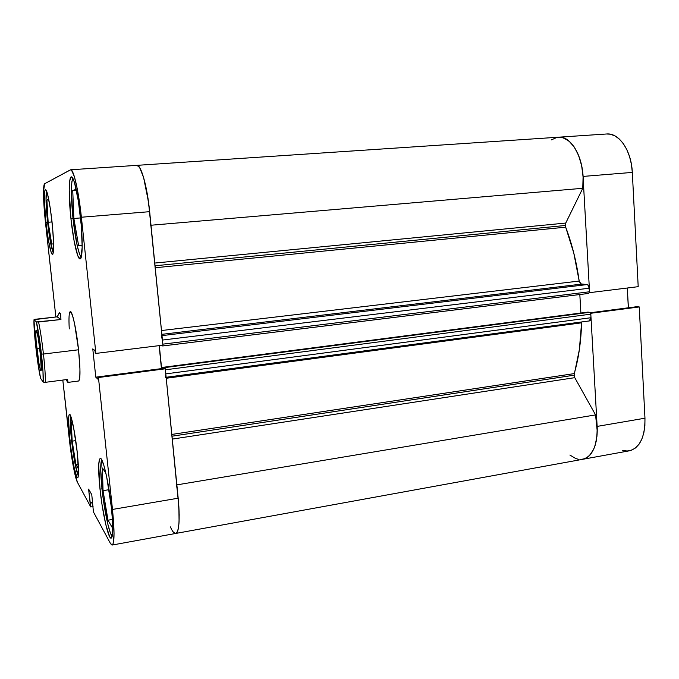 <?xml version="1.0" encoding="UTF-8"?>
<svg xmlns="http://www.w3.org/2000/svg" width="679" height="679" viewBox="0 0 679 679"><rect width="100%" height="100%" fill="white"/><g stroke="black" fill="none" stroke-linecap="round" stroke-linejoin="round"><path stroke-width="1.02" d="M622.456 450.296L627.073 451.017L631.495 450.228L635.536 447.936L639.041 444.193L641.842 439.126L643.819 432.939L644.88 425.869L644.965 418.205L639.245 306.95L590.764 313.282L597.138 426.404L644.965 418.205L639.245 306.95L636.8 306.704L590.348 312.756L628.338 307.791L627.303 288.015L628.414 307.799L590.34 312.747L636.8 306.704L639.245 306.95L590.764 313.282L597.138 426.404L597.121 434.187L596.179 441.358L594.363 447.614L591.757 452.723L588.481 456.475L584.67 458.758L580.503 459.496M558.376 137.209L561.745 137.421L566.193 139.119L570.445 142.386L574.324 147.131L577.651 153.174L580.282 160.278L582.115 168.137L583.049 176.421L589.601 292.657L638.201 286.674L632.319 172.415L631.402 164.276L629.543 156.552L626.819 149.592L623.356 143.668L619.299 139.025L614.826 135.825L610.141 134.179L606.576 133.992M638.201 286.674L632.319 172.415L583.049 176.421L589.601 292.657L638.201 286.674M582.777 459.293L629.382 450.805C639.941 447.8 645.135 436.936 644.965 418.205L597.138 426.404C597.452 445.432 592.631 456.407 582.684 459.31C594.032 457.841 600.533 436.597 595.559 414.903L597.231 431.199L596.943 436.317L595.101 445.509L593.607 449.396L589.593 455.431L587.174 457.468L582.633 459.318M551.221 139.942L556.975 137.396L563.035 137.744L568.968 141.045L574.324 147.131L578.678 155.601L581.674 165.82L583.083 177.007L582.769 188.295C585.96 162.544 572.507 135.24 558.461 137.209C570.122 135.859 582.047 154.226 583.049 176.421L632.319 172.415C631.462 150.602 619.019 132.609 606.661 133.984L558.511 137.2M101.638 459.776L100.721 470.012L102.885 496.341L107.689 523.594L110.295 532.709L112.171 536.418C109.166 533.541 104.21 509.988 102.02 489.05C100.416 473.314 100.297 463.536 101.672 459.708M71.524 440.094C70.2 427.626 69.886 419.52 70.582 415.769L70.285 424.477L71.524 440.094C73.663 458.223 75.938 470.191 78.34 476.004L74.843 462.747L71.524 440.094M47.606 222.33C45.943 206.306 45.586 195.807 46.537 190.85L46.019 200.127L47.606 222.33L45.96 222.474L47.606 222.339C49.431 238.125 51.332 248.302 53.293 252.851L49.974 239.483L47.606 222.33M73.018 218.596C70.896 197.173 70.828 183.729 72.814 178.271L71.881 181.616L71.354 190.757L73.018 218.596L70.947 218.774L73.018 218.604C75.445 239.628 78.17 252.546 81.191 257.341L79.681 254.498L77.262 245.9L73.018 218.596M69.903 440.179L71.507 439.941L69.903 440.179L71.448 452.222L74.257 468.162L76.863 477.023L77.533 477.761L78.051 477.278L78.543 472.677L77.211 452.07C78.832 467.941 78.968 476.505 77.635 477.77C75.887 478.474 71.898 458.775 69.903 440.179C68.265 424.409 68.121 415.777 69.47 414.292C71.108 413.375 75.157 432.82 77.211 452.07L73.621 427.711L70.022 414.691L69.402 414.309L68.935 415.132L68.545 420.182L69.903 440.179M100.008 489.143L101.994 488.821L100.008 489.143L101.952 504.158L105.788 524.561L109.642 536.707L110.711 538.048L111.585 537.861L112.638 532.845L112.595 522.27L111.432 507.731C113.266 526.539 113.181 536.682 111.161 538.15C108.326 539.211 102.461 512.849 100.008 489.143C98.124 470.437 98.209 460.192 100.254 458.41C102.877 457.018 108.869 482.905 111.432 507.731L106.645 476.666L103.836 465.285L101.349 459.199L100.348 458.41L99.558 459.14L98.701 464.886L100.008 489.143M80.504 217.356C82.948 239.797 82.634 259.276 80.071 258.937C77.491 259.505 73.205 240.205 70.947 218.774L74.07 240.722L77.745 255.576L79.927 258.928L80.801 258.3L82.184 247.258L81.293 225.666L78.382 201.145L74.529 182.77L73.29 179.248L72.144 177.287L71.151 176.922L69.733 180.86L69.224 190.239L70.947 218.774C68.571 197.148 68.655 176.701 71.363 176.863C73.816 176.124 78.195 195.153 80.504 217.356M52.003 221.575C53.989 241.588 54.159 252.58 52.529 254.54C50.458 252.622 48.268 241.936 45.96 222.474L48.379 240.052L51.01 251.909L51.782 253.819L52.461 254.532L52.996 254.005L53.641 245.195L52.656 228.127L50.356 208.776L47.572 194.152L46.715 191.308L45.306 189.331L44.466 192.327L44.313 199.711L45.96 222.474C43.957 202.707 43.779 191.648 45.417 189.297C47.437 190.977 49.635 201.739 52.003 221.575M78.849 380.919L79.808 377.346L79.944 368.841L78.543 349.778C80.419 368.918 80.462 379.315 78.662 380.995L67.9 382.404L65.973 379.654L67.892 382.404M69.317 439.228L62.807 380.062L71.117 453.258L74.384 471.871L77.44 482.311C75.123 478.245 71.337 457.926 69.317 439.228M70.684 169.775L136.742 165.362C140.969 164.403 147.199 186.131 149.652 211.678L81.387 217.229C78.679 191.155 73.536 168.884 70.684 169.775L44.687 183.72C42.836 184.408 43.278 202.953 45.476 222.542L55.865 316.983L44.746 215.319L43.532 191.079L44.687 183.72L70.395 169.86L71.55 170.225L74.35 176.565L77.414 189.645L81.387 217.229L149.652 211.678L162.943 345.17L95.883 353.419L81.387 217.229L95.883 353.419L95.247 352.936L95.001 350.585L92.777 348.904L95.79 377.176L98.048 379.272L97.801 376.938L98.447 377.524L112.485 509.445L114.038 533.482L113.418 542.725L112.638 544.728L111.602 544.889L110.346 543.268L93.43 511.924L91.767 494.643L88.601 489.084L90.748 506.958L77.44 482.311L90.748 506.958L90.078 502.672L92.59 502.248L90.078 502.672L88.601 489.084L91.767 494.643L93.43 511.924L110.346 543.268L112.162 545.033C114.53 543.336 114.632 531.479 112.485 509.445L98.447 377.524L165.294 368.799L164.386 368.256L97.801 376.938L98.048 379.272L95.79 377.176L161.441 368.621L159.149 345.636L161.466 368.638L95.79 377.176L92.777 348.904L95.001 350.585L95.247 352.936L95.883 353.419L162.943 345.17L148.523 202.104L143.617 177.575L139.815 167.951L137.99 165.778L136.708 165.362M174.851 533.371L176.379 533.117L177.626 531.071L178.535 527.277L179.069 521.854L178.891 507.009L165.294 368.799L178.178 498.191L112.485 509.445L178.178 498.191C180.045 519.817 179.214 531.581 175.666 533.465C174.121 533.66 172.373 531.47 170.412 526.896M78.543 349.778L74.58 323.688L72.424 315.175L70.302 311.517C72.271 310.676 76.413 329.595 78.543 349.778L43.448 354.039C41.928 340.79 40.307 330.113 38.576 322.016L36.428 321.948C38.16 329.476 39.823 340.187 41.427 354.073L43.448 354.039C44.873 367.169 45.501 376.599 45.315 382.336L67.518 379.451L68.036 382.065L67.518 379.451L45.315 382.336C45.501 376.599 44.873 367.169 43.448 354.039L78.543 349.778M69.258 328.899C68.664 317.984 69.02 312.187 70.319 311.517M93.057 506.568L90.748 506.958L93.057 506.568M92.65 502.757L90.332 503.147L92.65 502.757M164.386 368.256L165.294 368.799L98.447 377.524L97.801 376.938L164.386 368.256M73.867 218.468L78.637 245.713L82.201 245.399L78.637 245.713L82.193 245.934L78.637 245.713L73.867 218.468L80.563 217.925L73.867 218.468L72.738 190.544L76.396 190.273L72.738 190.544L73.867 218.468M76.184 189.271L72.738 190.544L76.184 189.271M51.731 244.033L53.616 243.863L51.731 244.033L48.15 222.254L52.045 221.931L48.15 222.254L51.731 244.033M48.744 199.354L46.902 200.033L48.846 199.881L46.902 200.033L48.15 222.254L46.902 200.033L48.744 199.354M75.895 464.411L78.509 468.951L75.895 464.411L78.272 464.037L75.895 464.411L72.178 441.146L75.768 440.612L72.178 441.146L75.895 464.411M73.069 424.944L71.278 422.321L72.178 441.146L71.278 422.321L73.069 424.944M103.038 490.671L108.003 520.207L112.434 519.435L108.003 520.207L112.621 528.228L112.442 519.511L112.621 528.228L108.003 520.207L103.038 490.671L109.022 489.686L103.038 490.671L102.419 468.009L103.038 490.671M105.865 473.059L102.419 468.009L105.865 473.059M38.983 342.717L39.552 348.48L36.861 348.539C35.792 338.694 35.486 332.659 35.936 330.452C36.98 330.223 38.431 337.641 40.282 352.69L38.134 337.531L36.259 330.283L35.724 332.735L36.131 341.062L38.932 363.248L40.417 369.919L40.808 370.785L41.3 370.174L40.282 352.69C41.58 365.192 41.742 371.209 40.774 370.742C39.586 367.933 38.279 360.532 36.861 348.539L39.552 348.48L38.983 342.717M38.576 322.016C40.307 330.113 41.928 340.79 43.448 354.039L41.427 354.073L42.981 371.405L43.167 382.099L40.579 378.279C37.387 364.75 33.33 328.721 34.009 319.699L57.172 316.838L59.591 312.688L60.669 314.81L60.949 319.52L36.428 321.948L41.427 354.073C42.913 367.806 43.49 377.142 43.167 382.099L45.315 382.336L43.167 382.099L40.579 378.279L37.506 360.566L34.926 338.575L34.009 319.699L36.428 321.948L34.009 319.699L35.512 319.24L57.172 316.838L60.949 319.52L38.576 322.016M40.833 358.096L39.552 348.48L40.833 358.096M60.949 319.52L60.669 314.81L60.338 313.443L59.336 312.781L57.172 316.838L60.949 319.52M565.335 225.479L155.041 265.769L565.335 225.479L565.692 227.176L155.236 267.738L565.692 227.176L573.797 253.114L579.187 281.055C576.496 261.763 571.99 243.803 565.692 227.176L565.751 223.052L565.335 225.479M154.77 263.062L565.751 223.052L154.77 263.062M574.078 375.198L172.008 436.207L574.078 375.198L574.765 377.668L595.559 414.903L176.854 484.882L595.559 414.903L574.765 377.668L172.296 439.101L574.765 377.668L574.23 373.603C578.618 358.537 581.071 341.613 581.58 322.831L166.236 378.262L581.58 322.831L579.365 349.617L574.078 375.198M171.829 434.433L574.23 373.603L171.829 434.433M162.222 338.507L162.841 344.151L589.55 291.775L589.347 288.202C589.109 286.08 588.37 284.874 587.14 284.577L161.992 335.621L587.14 284.577L581.3 284.145L579.187 281.055L161.483 330.537L579.187 281.055L580.596 283.873L587.14 284.577L588.617 285.698L589.55 291.775L588.744 293.421M136.199 165.498L138.499 166.211L139.755 167.84L143.617 177.575L147.156 193.286L149.652 211.712M161.254 335.715L162.434 340.06L589.347 288.202L162.434 340.06L162.892 344.898M162.697 345.959L162.892 345.178L162.646 345.951L161.916 345.297L162.697 345.959L588.761 293.421L589.55 291.775L162.841 344.151M159.319 345.611L161.534 367.763L162.714 368.476L161.534 367.763L159.319 345.611M165.294 369.036L165.396 369.809L590.806 314.165L589.703 312.315L587.904 312.102L589.703 312.315L164.802 367.594L164.097 367.178L587.904 312.102L164.097 367.178L164.208 368.281L164.097 367.178L165.243 368.765L164.802 367.594L589.703 312.315L590.696 313.494L591.01 317.713L590.56 320.081L589.457 320.912M165.396 369.809L590.806 314.165L591.01 317.713L165.803 373.874L165.396 369.809L165.897 375.36M178.178 498.148L179.188 514.75L178.942 523.764L177.957 530.036L177.211 532.005L175.649 533.465C179.867 533.405 180.427 510.218 176.515 484.933M175.309 533.482L172.984 531.708M582.769 188.295L565.751 223.052L582.769 188.295L151.001 225.233L582.769 188.295M579.824 294.525L580.885 313.019L579.824 294.525M581.682 321.948L581.58 322.831L581.682 321.948M578.805 459.369L575.834 458.597L569.902 455.049M136.742 165.362C141.809 163.792 149.465 195.917 150.653 225.267M164.123 367.432L161.534 367.763L164.123 367.432M581.3 284.145L161.865 334.34L581.3 284.145M589.194 320.912L591.01 317.713L165.803 373.874L165.523 377.371M162.739 345.942L588.761 293.421M112.188 545.033L175.666 533.465M36.615 330.962L35.936 330.452M41.317 370.089L40.774 370.742M136.759 165.362L558.461 137.209M175.7 533.456L582.684 459.31M166.143 377.286L589.491 320.912"/></g></svg>
